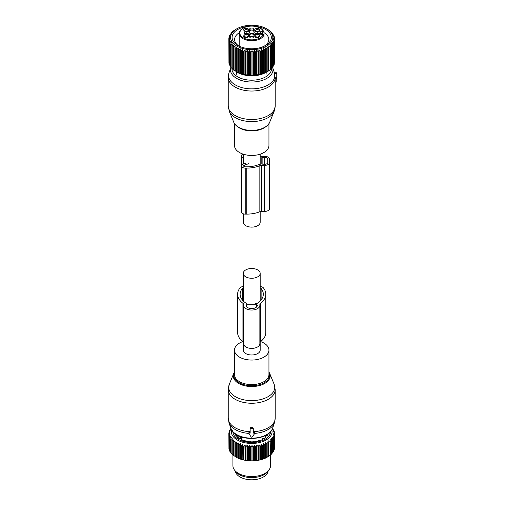 <?xml version="1.0" encoding="UTF-8"?>
<svg xmlns="http://www.w3.org/2000/svg" width="505" height="505" viewBox="0 0 505 505"><rect width="100%" height="100%" fill="white"/><g stroke="black" fill="none" stroke-linecap="round" stroke-linejoin="round"><path stroke-width="0.76" d="M260.176 211.62L260.176 222.232A8.459 4.88 180 0 1 254.956 226.745A8.459 4.88 180 0 1 245.739 225.684A8.459 4.88 180 0 1 243.258 222.232L243.258 213.804M268.944 123.618L268.944 145.509A17.227 9.948 180 0 1 243.46 154.24A17.227 9.948 180 0 1 234.49 145.509L234.49 123.618M276.772 77.77L274.922 77.77L275.086 78.224L274.108 73.446L276.772 73.446L276.772 78.224M274.108 72.821L274.108 73.446L274.108 72.821M275.175 82.227L276.772 81.968L275.187 82.113L275.137 77.871M276.772 81.968L276.772 78.338L275.042 78.338M276.772 72.821L276.772 73.446M257.96 37.572A2.512 1.452 180 0 1 254.962 36.77A2.512 1.452 180 0 1 256.546 34.788A2.512 1.452 180 0 1 259.147 35.224A2.512 1.452 180 0 1 259.545 36.77A2.512 1.452 180 0 1 257.96 37.572M255.379 37.143A1.881 1.086 180 0 1 255.372 37.073A1.881 1.086 180 0 1 256.723 36.032A1.881 1.086 180 0 1 259.134 37.073A1.881 1.086 180 0 1 259.128 37.143M259.665 29.378A2.512 1.452 180 0 1 259.545 30.376A2.512 1.452 180 0 1 257.253 31.234A2.512 1.452 180 0 1 254.962 30.376A2.512 1.452 180 0 1 254.842 30.193A2.512 1.452 180 0 1 256.546 28.394A2.512 1.452 180 0 1 259.665 29.378M255.379 30.748A1.881 1.086 180 0 1 255.372 30.679A1.881 1.086 180 0 1 256.988 29.606A1.881 1.086 180 0 1 259.059 30.376A1.881 1.086 180 0 1 259.134 30.679A1.881 1.086 180 0 1 259.128 30.748M245.474 28.394A2.512 1.452 180 0 1 248.075 28.829A2.512 1.452 180 0 1 248.473 30.376A2.512 1.452 180 0 1 246.888 31.177A2.512 1.452 180 0 1 243.89 30.376A2.512 1.452 180 0 1 245.474 28.394M244.306 30.748A1.881 1.086 180 0 1 244.3 30.679A1.881 1.086 180 0 1 245.651 29.637A1.881 1.086 180 0 1 248.062 30.679A1.881 1.086 180 0 1 248.056 30.748M243.77 36.587A2.512 1.452 180 0 1 245.474 34.788A2.512 1.452 180 0 1 248.593 35.767A2.512 1.452 180 0 1 248.473 36.77A2.512 1.452 180 0 1 246.181 37.629A2.512 1.452 180 0 1 243.89 36.77A2.512 1.452 180 0 1 243.77 36.587M244.306 37.143A1.881 1.086 180 0 1 244.3 37.073A1.881 1.086 180 0 1 245.91 36A1.881 1.086 180 0 1 247.98 36.77A1.881 1.086 180 0 1 248.062 37.073A1.881 1.086 180 0 1 248.056 37.143M249.584 35.868A2.714 1.565 -0 0 0 252.481 36.404A2.714 1.565 0 0 0 253.851 35.868M254.419 35.047A2.714 1.565 0 0 0 250.953 33.399A2.714 1.565 -0 0 0 249.016 35.047M254.103 35.375A2.386 1.376 0 0 0 251.048 34.037A2.386 1.376 -0 0 0 249.331 35.375M244.262 34.119L246.181 34.188A3.447 1.988 -0 0 1 249.628 36.177L249.628 37.143L250.139 37.282A2.506 1.446 -0 0 1 253.295 37.282L253.807 37.143L253.807 36.177A3.447 1.988 180 0 1 257.253 34.188L260.391 34.188A9.399 5.422 180 0 1 260.725 34.195L262.032 34.637M244.262 33.892A2.506 1.446 -0 0 0 244.824 32.983A2.506 1.446 -0 0 0 244.262 32.067L246.181 31.771A3.447 1.988 -0 0 0 249.628 29.782L249.628 28.817L250.139 28.678A2.506 1.446 -0 0 0 253.295 28.678L253.807 28.817L253.807 31.701A3.447 1.988 -0 0 0 257.253 33.69L257.253 31.771L260.391 31.771A9.399 5.422 -0 0 0 260.725 31.771A2.973 1.717 180 0 1 262.834 31.266L264.027 32.137L264.027 46.271L264.027 34.851A12.53 7.234 180 0 1 255.246 40.432A12.53 7.234 180 0 1 239.187 33.494L239.187 46.163M246.181 31.771L246.181 33.69L244.824 33.69M246.181 33.69A3.447 1.988 -0 0 0 249.628 31.701L249.628 29.782M253.807 30.736L253.295 30.597A2.506 1.446 -0 0 1 250.139 30.597L249.628 30.736M253.807 29.782A3.447 1.988 -0 0 0 257.253 31.771M263.244 31.266A11.905 6.874 180 0 0 248.365 26.386A11.905 6.874 180 0 0 240.298 34.914A11.905 6.874 180 0 0 255.069 39.573A11.905 6.874 180 0 0 263.244 34.7L261.426 34.34M239.187 33.494C239.528 29.864 242.552 27.459 248.264 26.279C256.3 25.465 261.546 27.365 263.995 31.992L262.834 32.137L262.834 34.586L263.673 34.586M257.253 33.69L260.391 33.69A9.399 5.422 -0 0 0 262.348 33.57L262.348 32.169L260.725 31.771M262.348 33.57A2.348 1.357 -0 0 0 261.767 33.69A2.348 1.357 -0 0 0 260.826 34.195M267.164 71.761L267.164 71.742A22.864 13.199 -0 0 1 266.773 71.944L265.22 72.663A22.864 13.199 -0 0 1 264.79 72.84L263.105 73.452A22.864 13.199 -0 0 1 262.644 73.604L260.858 74.109A22.864 13.199 -0 0 1 260.372 74.229L258.491 74.614A22.864 13.199 -0 0 1 257.986 74.702L256.048 74.967A22.864 13.199 -0 0 1 255.53 75.024L253.554 75.169A22.864 13.199 -0 0 1 253.03 75.188L251.035 75.201A22.864 13.199 -0 0 1 250.512 75.188L248.523 75.081A22.864 13.199 -0 0 1 248.005 75.037L246.055 74.797A22.864 13.199 -0 0 1 245.544 74.721L243.65 74.361A22.864 13.199 -0 0 1 243.157 74.248L241.346 73.774A22.864 13.199 -0 0 1 240.879 73.629L239.168 73.042A22.864 13.199 -0 0 1 238.732 72.871L237.142 72.177A22.864 13.199 -0 0 1 236.738 71.981L237.318 72.367A20.358 11.754 -0 0 0 266.116 72.367L268.572 70.927L268.572 47.779A22.864 13.199 -0 0 0 268.925 47.552L268.925 70.7A22.864 13.199 -0 0 1 268.572 70.927M267.164 71.742L267.164 46.952L268.572 47.779M234.932 47.824L234.932 70.971A22.864 13.199 -0 0 0 235.292 71.192L235.292 48.044A22.864 13.199 180 0 1 234.932 47.824L235.046 46.182L233.645 46.946A22.864 13.199 180 0 1 233.323 46.706L233.594 45.078L232.212 45.753A22.864 13.199 180 0 1 231.94 45.488L232.363 43.884L231.019 44.472A22.864 13.199 180 0 1 230.798 44.194L231.366 42.616L230.072 43.121A22.864 13.199 180 0 1 229.908 42.83L230.615 41.296L229.396 41.719A22.864 13.199 180 0 1 229.289 41.423L230.122 39.939L228.986 40.286A22.864 13.199 180 0 1 228.935 39.983L229.889 38.55L228.853 38.834A22.864 13.199 180 0 1 228.86 38.532L229.92 37.162L228.999 37.383A22.864 13.199 180 0 1 229.062 37.08L230.217 35.786L229.415 35.95A22.864 13.199 180 0 1 229.541 35.653L230.779 34.435L230.11 34.548A22.864 13.199 180 0 1 230.286 34.264L231.593 33.122L231.063 33.204A22.864 13.199 180 0 1 231.29 32.926L232.262 31.922A22.864 13.199 180 0 1 232.546 31.67L233.708 30.729A22.864 13.199 180 0 1 234.036 30.496L235.362 29.637A22.864 13.199 180 0 1 235.551 29.53L236.769 28.823A21.141 12.208 180 0 1 266.665 28.823A21.141 12.208 180 0 1 272.006 40.892A21.141 12.208 180 0 1 245.765 49.168A21.141 12.208 180 0 1 231.429 34.018A21.141 12.208 180 0 1 236.769 28.823M235.046 70.99L233.645 70.094L233.645 46.946M233.323 46.706L233.323 69.848A22.864 13.199 -0 0 0 233.645 70.094M233.594 69.886L232.212 68.895L232.212 45.753M271.488 68.623A19.771 11.413 180 0 1 242.236 78.805A19.771 11.413 180 0 1 231.946 68.642A22.864 13.199 -0 0 0 232.212 68.895M232.363 68.686L231.019 67.613L231.019 44.472M230.798 44.194L230.798 67.335A22.864 13.199 -0 0 0 231.019 67.613M230.798 66.919L230.072 66.269L230.072 43.121M229.908 42.83L229.908 65.978A22.864 13.199 -0 0 0 230.072 66.269M229.908 65.391L229.396 64.867L229.396 41.719M229.289 41.423L229.289 64.571A22.864 13.199 -0 0 0 229.396 64.867M229.289 63.782L228.986 40.286M228.935 39.983L228.935 63.125A22.864 13.199 -0 0 0 228.986 63.428M228.935 62.09L228.853 38.834M272.883 66.546L273.552 65.921A22.864 13.199 -0 0 0 273.659 65.726A22.864 13.199 -0 0 0 273.704 65.631L273.704 42.483A22.864 13.199 180 0 1 273.659 42.578A22.864 13.199 180 0 1 273.552 42.773L272.283 42.294L272.883 43.859A22.864 13.199 180 0 1 272.675 44.137L271.343 43.569L271.804 45.172A22.864 13.199 180 0 1 271.545 45.437L270.169 44.787L270.478 46.409A22.864 13.199 180 0 1 270.169 46.656L268.774 45.917L268.925 47.552M271.343 68.377L272.675 67.285A22.864 13.199 -0 0 0 272.883 67.001L272.883 43.859M270.169 69.589L271.545 68.585A22.864 13.199 -0 0 0 271.804 68.314L271.804 45.172M268.774 70.725L270.169 69.804A22.864 13.199 -0 0 0 270.478 69.551L270.478 46.409M236.7 72L236.7 47.192L235.292 48.044M236.7 47.192L236.738 48.84A22.864 13.199 180 0 0 237.142 49.036L238.537 48.089L238.732 49.73A22.864 13.199 180 0 0 239.168 49.9L240.531 48.865L240.879 50.487A22.864 13.199 180 0 0 241.346 50.626L242.665 49.509L243.157 51.106A22.864 13.199 180 0 0 243.65 51.213L244.906 50.014L245.544 51.573A22.864 13.199 180 0 0 246.055 51.655L247.235 50.374L248.005 51.889A22.864 13.199 180 0 0 248.523 51.933L249.615 50.588L250.512 52.047A22.864 13.199 180 0 0 251.035 52.059L252.02 50.645L253.03 52.04A22.864 13.199 180 0 0 253.554 52.021L254.419 50.55L255.53 51.876A22.864 13.199 180 0 0 256.048 51.826L256.786 50.298L257.986 51.561A22.864 13.199 180 0 0 258.491 51.472L259.097 49.907L260.372 51.081A22.864 13.199 180 0 0 260.858 50.967L261.312 49.364L262.644 50.456A22.864 13.199 180 0 0 263.105 50.311L263.414 48.688L264.79 49.692A22.864 13.199 180 0 0 265.22 49.515L265.371 47.88L266.773 48.796A22.864 13.199 180 0 0 267.164 48.594M266.773 71.944L266.773 48.796M264.79 72.84L264.79 49.692M265.22 72.663L265.22 49.515M263.414 73.49L263.414 48.688M263.105 73.452L263.105 50.311M262.644 73.604L262.644 50.456M261.312 74.172L261.312 49.364M260.858 74.109L260.858 50.967M260.372 74.229L260.372 51.081M259.097 74.708L259.097 49.907M258.491 74.614L258.491 51.472M257.986 74.702L257.986 51.561M256.786 75.106L256.786 50.298M256.048 74.967L256.048 51.826M255.53 75.024L255.53 51.876M254.419 75.352L254.419 50.55M253.554 75.169L253.554 52.021M253.03 75.188L253.03 52.04M252.02 75.453L252.02 50.645M251.035 75.201L251.035 52.059M250.512 75.188L250.512 52.047M249.615 75.396L249.615 50.588M248.523 75.081L248.523 51.933M248.005 75.037L248.005 51.889M247.235 75.182L247.235 50.374M246.055 74.797L246.055 51.655M245.544 74.721L245.544 51.573M244.906 74.822L244.906 50.014M243.65 74.361L243.65 51.213M243.157 74.248L243.157 51.106M242.665 74.317L242.665 49.509M241.346 73.774L241.346 50.626M240.879 73.629L240.879 50.487M240.531 73.673L240.531 48.865M239.168 73.042L239.168 49.9M238.732 72.871L238.732 49.73M238.537 72.897L238.537 48.089M237.142 72.177L237.142 49.036M236.738 71.981L236.738 48.84M231.94 68.636L231.94 45.488M228.999 38.348L228.999 37.383M229.415 36.676L229.415 35.95M274.543 61.654L274.575 38.468L273.565 38.203L274.543 39.617A22.864 13.199 180 0 1 274.505 39.927L273.394 39.592L274.259 41.063A22.864 13.199 180 0 1 274.164 41.366L272.965 40.962L273.704 42.483M274.259 63.365L274.505 63.068A22.864 13.199 -0 0 0 274.543 62.765L274.543 39.617M273.704 65L274.164 64.507A22.864 13.199 -0 0 0 274.259 64.211L274.259 41.063M273.552 65.921L273.552 42.773M272.675 67.285L272.675 44.137M271.545 68.585L271.545 45.437M270.169 69.804L270.169 46.656M265.371 72.682L265.371 47.88M267.587 29.359L268.995 30.218A22.864 13.199 180 0 1 269.335 30.445L270.535 31.367A22.864 13.199 180 0 1 270.832 31.619L271.848 32.604A22.864 13.199 180 0 1 272.094 32.875L271.602 32.806L272.921 33.923A22.864 13.199 180 0 1 273.11 34.207L272.479 34.1L273.735 35.3A22.864 13.199 180 0 1 273.868 35.596L273.098 35.445L274.278 36.72A22.864 13.199 180 0 1 274.36 37.023L273.464 36.814L274.55 38.165A22.864 13.199 180 0 1 274.575 38.468M247.81 26.361A19.607 11.318 -0 0 0 232.9 40.646A19.607 11.318 -0 0 0 237.855 45.463A19.607 11.318 -0 0 0 265.579 45.463A19.607 11.318 -0 0 0 270.529 34.271A19.607 11.318 -0 0 0 255.625 26.361M230.11 35.085L230.11 34.548M231.063 33.583L231.063 33.204M267.625 29.385L266.665 28.823M272.094 33.223L272.094 32.875M273.11 34.706L273.11 34.207M273.868 36.272L273.868 35.596M274.36 37.925L274.36 37.023M274.505 63.068L274.505 39.927M274.164 64.507L274.164 41.366M239.25 32.743A17.101 9.873 -0 0 0 234.617 39.504A17.101 9.873 -0 0 0 235.305 42.281A17.101 9.873 -0 0 0 238.796 45.974M264.633 45.974A17.101 9.873 -0 0 0 268.818 39.504A17.101 9.873 -0 0 0 268.13 36.72A17.101 9.873 -0 0 0 264.027 32.648M243.258 157.642A3.756 2.171 180 0 1 241.459 155.792L241.459 165.918A3.756 2.171 180 0 0 245.215 168.089L246.781 168.089A22.706 13.111 180 0 0 259.841 165.703L259.841 211.734A3.131 1.805 180 0 1 261.64 211.406L264.639 211.406A5.012 2.891 180 0 0 269.645 208.514L269.645 162.477A5.012 2.891 180 0 1 264.639 165.375L264.639 211.406M259.841 165.703A3.131 1.805 180 0 1 261.64 165.375L264.639 165.375M260.176 156.121A3.131 1.805 180 0 0 261.64 156.329L264.639 156.329A5.012 2.891 180 0 1 269.645 159.226L269.645 205.257M259.936 163.891A0.625 0.36 180 0 1 259.709 164.175A20.516 11.842 180 0 1 246.781 166.82L245.215 166.82A1.565 0.903 180 0 1 243.65 165.918A1.565 0.903 180 0 1 244.433 165.135L244.433 166.7M248.662 163.721L244.433 165.135M261.817 164.106L261.817 157.598L264.639 157.415A3.131 1.805 180 0 1 267.77 159.226L267.77 162.477A3.131 1.805 180 0 1 264.639 164.289L261.817 164.106M241.459 155.792A3.756 2.171 180 0 1 242.937 154.063M245.739 163.235L243.334 164.037A3.756 2.171 180 0 0 241.459 165.918L241.459 211.948A3.756 2.171 180 0 0 245.215 214.12L246.781 214.12A22.706 13.111 180 0 0 259.841 211.734M269.645 162.477L269.645 159.226M243.258 341.986L243.258 350.104A8.459 4.88 0 0 0 245.739 353.557A8.459 4.88 0 0 0 254.956 354.611A8.459 4.88 0 0 0 260.176 350.104L260.176 341.986M245.739 276.835A8.459 4.88 0 0 0 254.956 277.889A8.459 4.88 0 0 0 260.176 273.382A8.459 4.88 0 0 0 257.695 269.929A8.459 4.88 0 0 0 248.479 268.868A8.459 4.88 0 0 0 243.258 273.382A8.459 4.88 0 0 0 245.739 276.835M242.817 341.588A17.227 9.948 0 0 0 234.49 350.104A17.227 9.948 0 0 0 236.599 354.87A17.227 9.948 0 0 0 255.978 359.743A17.227 9.948 0 0 0 268.944 350.104A17.227 9.948 0 0 0 266.836 345.338A17.227 9.948 0 0 0 260.618 341.588M250.152 432.166L248.921 432.57L248.921 433.618A0.625 0.511 180 0 0 249.003 433.877L251.174 436.945A0.625 0.511 180 0 0 252.26 436.945L254.432 433.877A0.625 0.511 180 0 0 253.889 433.107L253.283 433.107L253.283 429.016A0.625 0.511 180 0 0 252.658 428.505L250.777 428.505A0.625 0.511 180 0 0 250.152 429.016L250.152 433.107L249.546 433.107A0.625 0.511 180 0 0 248.921 433.618M253.283 432.166L253.889 432.135L253.889 433.107M253.889 432.135L254.514 432.57L254.514 433.618M230.817 428.208L233.228 432.097C241.788 442.14 269.575 439.773 272.618 428.208A21.286 12.29 0 0 1 254.993 438.018A21.286 12.29 0 0 1 233.039 431.769A21.286 12.29 0 0 1 230.817 428.208L228.967 422.666L228.228 418.146A23.489 13.566 0 0 0 231.101 424.648A23.489 13.566 0 0 0 250.152 431.674L250.152 428.082L250.777 427.59A23.489 13.566 0 0 0 252.658 427.59L252.658 428.505M254.514 433.41A23.173 13.376 0 0 0 274.467 422.666L275.206 418.146A23.489 13.566 0 0 1 253.283 431.674L253.283 428.082L252.658 427.59M253.283 428.082L253.283 429.016M250.152 428.082L250.152 429.016M235.336 471.127A16.444 9.494 0 0 0 250.089 479.75A16.444 9.494 0 0 0 267.498 472.977A16.444 9.494 0 0 0 268.098 471.127M268.572 442.651L267.164 441.818L267.164 456.974L268.572 456.463A22.864 13.199 0 0 0 268.925 456.236L268.925 442.424A22.864 13.199 180 0 1 268.572 442.651L268.572 456.463M266.773 443.668A22.864 13.199 180 0 0 267.164 443.466L267.164 457.271A22.864 13.199 180 0 1 266.773 457.479L266.773 443.668L265.371 442.746L265.22 444.387A22.864 13.199 180 0 1 264.79 444.564L264.79 458.376L263.951 458.774A22.239 12.84 180 0 0 265.314 458.212L265.22 458.199A22.864 13.199 180 0 1 264.79 458.376M270.478 441.275A22.864 13.199 180 0 1 270.169 441.528L270.169 455.333A22.864 13.199 180 0 0 270.478 455.087L270.169 439.653L271.545 440.303L271.545 454.115L270.478 454.765M272.53 428.455L272.921 428.789A22.864 13.199 180 0 1 273.11 429.073L272.479 428.972L273.735 430.165A22.864 13.199 180 0 1 273.868 430.462L273.098 430.31L274.278 431.586A22.864 13.199 180 0 1 274.36 431.889L273.464 431.687L274.55 433.031A22.864 13.199 180 0 1 274.575 433.341L273.565 433.075L274.543 434.489A22.864 13.199 180 0 1 274.505 434.792L273.394 434.458L274.259 435.935A22.864 13.199 180 0 1 274.164 436.232L272.965 435.828L273.704 437.349A22.864 13.199 180 0 1 273.552 437.646L272.283 437.16L272.883 438.725A22.864 13.199 180 0 1 272.675 439.009L271.343 438.441L271.804 440.038A22.864 13.199 180 0 1 271.545 440.303M271.841 429.919A20.358 11.754 180 0 1 257.449 442.967A20.358 11.754 180 0 1 231.587 429.919M258.491 446.338A22.864 13.199 180 0 1 258.156 446.401A22.864 13.199 180 0 1 257.986 446.426L257.986 460.238A22.864 13.199 0 0 0 258.156 460.206A22.864 13.199 180 0 0 258.491 460.15L258.491 446.338L259.097 444.772L260.372 445.953L260.372 459.758L259.589 460.061A22.239 12.84 180 0 0 261.135 459.683L260.858 459.645A22.864 13.199 180 0 1 260.372 459.758M264.79 444.564L263.414 443.554L263.105 445.176A22.864 13.199 180 0 1 262.644 445.328L261.312 444.23L260.858 445.833A22.864 13.199 180 0 1 260.372 445.953M270.169 441.528L268.774 440.783L268.925 442.424M265.371 442.746L265.371 457.896L265.92 457.934A22.239 12.84 0 0 0 267.164 457.29M265.92 457.934L266.773 457.479M265.371 457.896L265.314 458.212M263.414 443.554L263.414 458.704L263.951 458.774M263.414 458.704L263.294 459.013A22.239 12.84 180 0 1 261.83 459.487L262.644 459.14L262.644 445.328M261.312 444.23L261.312 459.386L261.83 459.487M259.097 444.772L259.097 459.922L259.589 460.061M259.097 459.922L258.863 460.213A22.239 12.84 180 0 1 257.979 460.371A22.239 12.84 180 0 1 257.253 460.491L257.986 460.238M230.943 428.556L230.286 429.13A22.864 13.199 180 0 0 230.11 429.414L230.779 429.3L229.541 430.519A22.864 13.199 180 0 0 229.415 430.815L230.217 430.651L229.062 431.945A22.864 13.199 180 0 0 228.999 432.248L229.92 432.034L228.86 433.397A22.864 13.199 180 0 0 228.853 433.7L229.889 433.423L228.935 434.849A22.864 13.199 180 0 0 228.986 435.152L230.122 434.805L229.289 436.288A22.864 13.199 180 0 0 229.396 436.591L230.615 436.162L229.908 437.702A22.864 13.199 180 0 0 230.072 437.993L231.366 437.488L230.798 439.06A22.864 13.199 180 0 0 231.019 439.337L232.363 438.75L231.94 440.36A22.864 13.199 180 0 0 232.212 440.619L233.594 439.943L233.323 441.572A22.864 13.199 180 0 0 233.645 441.818L235.046 441.054L234.932 442.696A22.864 13.199 180 0 0 235.292 442.917L236.7 442.064L236.738 443.706A22.864 13.199 180 0 0 237.142 443.901L238.537 442.961L238.732 444.596A22.864 13.199 180 0 0 239.168 444.766L240.531 443.737L240.879 445.353A22.864 13.199 180 0 0 241.346 445.498L242.665 444.381L243.157 445.972A22.864 13.199 180 0 0 243.65 446.085L244.906 444.886L245.544 446.445A22.864 13.199 180 0 0 246.055 446.521L247.235 445.246L248.005 446.755A22.864 13.199 180 0 0 248.523 446.805L249.615 445.454L250.512 446.912A22.864 13.199 180 0 0 251.035 446.925L252.02 445.511L253.03 446.912A22.864 13.199 180 0 0 253.554 446.887L254.419 445.416L255.53 446.748A22.864 13.199 180 0 0 256.048 446.691L256.786 445.17L256.786 460.32L257.253 460.491M256.786 460.32L256.502 460.592A22.239 12.84 180 0 1 254.855 460.762L255.53 460.56A22.864 13.199 0 0 0 256.048 460.503L256.048 446.691M254.419 445.416L254.419 460.573L254.855 460.762M254.419 460.573L254.084 460.819A22.239 12.84 180 0 1 252.412 460.888L253.03 460.718A22.864 13.199 0 0 0 253.554 460.699L253.554 446.887M252.02 445.511L252.02 460.667L252.412 460.888M252.02 460.667L251.635 460.895A22.239 12.84 180 0 1 249.962 460.85L250.512 460.724A22.864 13.199 0 0 0 251.035 460.737L251.035 446.925M249.615 445.454L249.615 460.61L249.962 460.85M249.615 460.61L249.192 460.806A22.239 12.84 180 0 1 247.532 460.661L248.005 460.566A22.864 13.199 0 0 0 248.523 460.61L248.523 446.805M247.235 445.246L247.532 460.661M247.235 460.396L246.775 460.573A22.239 12.84 180 0 1 245.159 460.32L245.544 460.251A22.864 13.199 0 0 0 246.055 460.333L246.055 446.521M244.906 444.886L245.159 460.32M244.906 460.036L244.42 460.181A22.239 12.84 180 0 1 242.861 459.828L243.157 459.784A22.864 13.199 0 0 0 243.65 459.897L243.65 446.085M242.665 444.381L242.861 459.828M242.665 459.531L242.154 459.645A22.239 12.84 180 0 1 240.67 459.197L240.879 459.165A22.864 13.199 0 0 0 241.346 459.304L241.346 445.498M240.531 443.737L240.67 459.197M240.531 458.887L240.001 458.969A22.239 12.84 180 0 1 238.612 458.426L238.732 458.407A22.864 13.199 0 0 0 239.168 458.578L239.168 444.766M238.537 442.961L238.612 458.426M238.537 458.111L237.994 458.155A22.239 12.84 180 0 1 236.712 457.53L236.738 457.517A22.864 13.199 0 0 0 237.142 457.713L237.142 443.901M236.7 442.064L236.712 457.53M236.7 457.214L236.151 457.221A22.239 12.84 180 0 1 235.993 457.132A22.239 12.84 180 0 1 235.936 457.101M234.932 456.198L233.645 455.624L233.645 441.818M233.323 455.068L232.212 454.431L232.212 440.619M231.94 453.825L231.019 453.149L231.019 439.337M271.804 453.503L272.675 452.815L272.675 439.009M268.925 455.927L270.169 455.333M271.804 440.038L271.804 453.85A22.864 13.199 180 0 1 271.545 454.115M272.883 438.725L272.883 452.537A22.864 13.199 180 0 1 272.675 452.815M272.776 452.177L273.552 451.451L273.552 437.646M273.704 437.349L273.704 451.161A22.864 13.199 180 0 1 273.552 451.451M273.432 450.813L274.164 450.043L274.164 436.232M274.259 435.935L274.259 449.747A22.864 13.199 180 0 1 274.164 450.043M274.259 448.901L274.505 434.792M274.543 434.489L274.543 448.301A22.864 13.199 180 0 1 274.505 448.604M274.543 447.184L274.575 433.341M274.36 431.889L274.36 432.791M273.868 430.462L273.868 431.144M273.11 429.073L273.11 429.572M256.786 445.17L257.986 446.426M270.51 431.762A18.792 10.851 180 0 1 257.007 442.096A18.792 10.851 180 0 1 232.925 431.762M258.863 460.213L258.491 460.15M260.858 445.833L260.858 459.645M263.105 445.176L263.105 458.988A22.864 13.199 180 0 1 262.644 459.14M265.22 444.387L265.22 458.199M256.502 460.592L256.048 460.503M255.53 446.748L255.53 460.56M254.084 460.819L253.554 460.699M253.03 446.912L253.03 460.718M251.635 460.895L251.035 460.737M250.512 446.912L250.512 460.724M249.192 460.806L248.523 460.61M248.005 446.755L248.005 460.566M246.775 460.573L246.055 460.333M245.544 446.445L245.544 460.251M244.42 460.181L243.65 459.897M243.157 445.972L243.157 459.784M242.154 459.645L241.346 459.304M240.879 445.353L240.879 459.165M240.001 458.969L239.168 458.578M238.732 444.596L238.732 458.407M237.994 458.155L237.142 457.713M236.738 443.706L236.738 457.517M235.292 442.917L235.292 456.728L236.151 457.221L235.292 456.728A22.864 13.199 0 0 1 234.932 456.501L234.932 442.696M233.323 441.572L233.323 455.384A22.864 13.199 0 0 0 233.645 455.624M231.94 440.36L231.94 454.165A22.864 13.199 0 0 0 232.212 454.431M230.798 439.06L230.798 452.871A22.864 13.199 0 0 0 231.019 453.149M230.072 437.993L230.072 451.798L230.861 452.512M229.908 437.702L229.908 451.508A22.864 13.199 0 0 0 230.072 451.798M229.396 436.591L229.396 450.397L230.141 451.161M229.289 436.288L229.289 450.1A22.864 13.199 0 0 0 229.396 450.397M228.986 435.152L228.986 448.964L229.68 449.772M228.935 434.849L228.935 448.661A22.864 13.199 0 0 0 228.986 448.964M228.853 433.7L228.935 447.626M228.999 432.248L228.999 433.221M229.415 430.815L229.415 431.548M230.11 429.414L230.11 429.957M270.51 454.759L270.51 465.698A18.792 10.851 180 0 1 268.875 470.13A18.792 10.851 180 0 1 257.007 476.108A18.792 10.851 180 0 1 234.56 470.13A18.792 10.851 180 0 1 232.925 465.698L232.925 454.942M234.56 470.13L235.715 471.619A17.53 10.119 0 0 0 256.654 477.2A17.53 10.119 0 0 0 267.719 471.619L268.875 470.13M236.422 436.225L236.63 434.786M236.163 434.445L235.399 434.609A16.88 9.746 180 0 0 235.968 435.613L238 436.377L238.076 437.115L237.539 437.399A16.88 9.746 180 0 0 238.619 438.252L240.778 438.637M238.139 436.541L238.076 437.848M240.999 438.763L241.068 439.666A16.88 9.746 180 0 0 242.552 440.291L244.906 440.366L245.638 441.2A16.88 9.746 180 0 0 247.381 441.522L249.476 441.193L250.802 441.837A16.88 9.746 180 0 0 252.633 441.837L253.958 441.193L256.054 441.522A16.88 9.746 180 0 0 256.471 441.458A16.88 9.746 180 0 0 257.796 441.2L258.528 440.366L260.883 440.291A16.88 9.746 180 0 0 262.366 439.666L262.114 439.312L262.114 439.786M262.436 438.763L262.114 439.312L262.657 438.637L264.816 438.252A16.88 9.746 180 0 0 265.895 437.399L265.359 437.115L265.359 437.848M265.295 436.541L265.359 437.115L265.434 436.383L267.467 435.613A16.88 9.746 180 0 0 268.035 434.609L267.271 434.445M267.012 436.225L266.804 434.786M242.053 440.095L242.053 438.738L241.314 437.444L242.053 438.738L242.053 440.095M240.645 437.059L239.995 437.551A1.098 0.631 0 0 0 239.932 437.753A1.098 0.631 0 0 0 240.254 438.201L240.923 438.586A1.098 0.631 0 0 0 242.053 438.738A1.098 0.631 0 0 1 240.923 438.586L240.254 438.201A1.408 0.814 120 0 1 240.645 437.059L241.314 437.444A1.408 0.814 120 0 0 240.923 438.586A1.408 0.814 120 0 1 241.314 437.444L240.645 437.059L239.995 437.551A1.098 0.631 0 0 0 239.932 437.753A1.098 0.631 0 0 0 240.254 438.201A1.408 0.814 120 0 1 240.645 437.059M243.258 286.537A4.072 2.348 0 0 0 240.033 287.882A26.077 15.055 0 0 0 237.621 294.207L237.621 332.574A26.077 15.055 0 0 0 242.937 341.677A3.131 1.805 0 0 1 243.574 342.775L243.574 305.329A8.143 4.703 0 0 0 251.717 310.032A8.143 4.703 0 0 0 259.86 305.329L259.86 343.69A8.143 4.703 0 0 1 251.717 348.393A8.143 4.703 0 0 1 243.574 343.69L243.574 305.329M260.498 341.677L260.498 303.316A26.077 15.055 0 0 0 265.813 294.207L265.813 332.574A26.077 15.055 0 0 1 260.498 341.677A3.131 1.805 0 0 0 259.86 342.775L259.86 305.329M260.498 303.316A3.131 1.805 0 0 0 259.86 304.414M265.813 294.207A26.077 15.055 0 0 0 263.402 287.882A4.072 2.348 0 0 0 260.176 286.537M237.621 294.207A26.077 15.055 0 0 0 242.937 303.316A3.131 1.805 0 0 1 243.574 304.414M246.08 305.146L246.08 305.329A5.637 3.257 0 0 0 251.717 308.58A5.637 3.257 0 0 0 257.354 305.329L257.354 305.146A0.625 0.36 0 0 0 256.729 304.786L246.705 304.786A0.625 0.36 0 0 0 246.08 305.146M261.123 299.926L261.123 288.494A23.571 13.61 0 0 1 263.307 294.207A23.571 13.61 0 0 1 257.405 303.215A0.625 0.36 0 0 1 256.938 303.341L255.322 303.341M243.258 288.008A1.565 0.903 0 0 0 242.312 288.494A23.571 13.61 0 0 0 240.127 294.207A23.571 13.61 0 0 0 246.03 303.215A0.625 0.36 0 0 0 246.497 303.341M261.123 288.494A1.565 0.903 0 0 0 260.176 288.008M265.264 127.102A17.227 9.948 180 0 1 243.46 129.684A17.227 9.948 180 0 1 238.171 127.102M272.599 67.348L272.618 67.405A21.286 12.29 180 0 1 264.267 79.657A21.286 12.29 180 0 1 241.51 80.516A21.286 12.29 180 0 1 230.817 67.405L230.829 67.373M233.733 122.185C235.16 125.385 238.246 127.759 243.006 129.305C253.055 132.708 267.259 129.103 269.702 122.185A18.483 10.668 180 0 1 242.855 129.097A18.483 10.668 180 0 1 233.733 122.185L229.302 111.353A23.034 13.294 -0 0 0 240.677 119.963A23.034 13.294 -0 0 0 274.133 111.353L275.206 105.924A23.489 13.566 180 0 1 240.456 117.829A23.489 13.566 180 0 1 228.228 105.924L229.302 111.353M274.783 76.754A23.173 13.376 180 0 1 240.607 87.22A23.173 13.376 180 0 1 228.967 72.947L230.817 67.405M275.156 78.37A23.489 13.566 180 0 1 240.456 89.372A23.489 13.566 180 0 1 228.228 77.467L228.967 72.947M244.508 32.276L244.508 31.771M250.139 30.597L250.139 28.678M253.295 30.597L253.295 28.678M262.834 31.266L262.834 32.137A2.348 1.357 180 0 0 262.348 32.169M260.391 33.69L260.391 31.771M262.834 34.7A2.973 1.717 180 0 1 260.725 34.195M261.64 165.375L261.64 211.406M245.215 168.089L245.215 214.12M246.781 168.089L246.781 214.12M262.133 157.415L262.133 164.289M264.639 157.415L264.639 164.289M234.49 350.104L234.49 374.653A17.227 9.948 0 0 0 236.599 379.425A17.227 9.948 0 0 0 255.978 384.292A17.227 9.948 0 0 0 268.944 374.653L268.944 350.104M234.49 372.627A17.877 10.321 0 0 0 236.031 380.334A17.877 10.321 0 0 0 258.434 384.949A17.877 10.321 0 0 0 268.944 372.627M234.49 371.996L233.733 373.429A18.483 10.668 0 0 0 235.5 380.991A18.483 10.668 0 0 0 258.326 385.839A18.483 10.668 0 0 0 269.702 373.429L268.944 371.996M228.967 422.666A23.173 13.376 0 0 0 231.385 426.542A23.173 13.376 0 0 0 248.921 433.41M274.133 384.261A23.034 13.294 180 0 1 259.955 399.733A23.034 13.294 180 0 1 231.505 393.692A23.034 13.294 180 0 1 229.302 384.261L228.228 389.683A23.489 13.566 0 0 0 231.101 396.185A23.489 13.566 0 0 0 257.531 402.826A23.489 13.566 0 0 0 275.206 389.683L274.133 384.261L269.702 373.429M250.777 427.59L250.777 428.505M249.546 432.135L249.546 433.107M236.163 435.657L236.163 434.496M241.321 439.786L241.321 439.312M267.271 434.496L267.271 435.657M266.615 435.809A15.276 8.819 0 0 0 266.804 435.234A15.276 8.819 0 0 1 266.615 435.809M264.582 438.264A15.194 8.768 0 0 0 265.157 437.69A15.194 8.768 0 0 1 264.582 438.264M266.394 435.859A15.194 8.768 0 0 0 266.766 434.811A15.194 8.768 0 0 1 266.394 435.859M236.82 435.809A15.276 8.819 180 0 1 236.63 435.234A15.276 8.819 0 0 0 236.82 435.809M236.668 434.811A15.194 8.768 0 0 0 237.041 435.859A15.194 8.768 0 0 1 236.668 434.811M238.278 437.69A15.194 8.768 0 0 0 238.846 438.264A15.194 8.768 0 0 1 238.278 437.69M242.937 341.677L242.937 303.316M246.705 306.819L246.705 304.786M256.729 306.819L256.729 304.786M242.312 299.926L242.312 288.494M243.258 154.17L243.258 164.062M260.176 154.17L260.176 165.583M272.618 67.405L274.404 72.764M269.702 122.185L274.133 111.353M275.206 82.227L275.206 105.924M228.228 77.467L228.228 105.924M274.064 72.764L276.772 72.764M244.824 34.188L244.824 32.983M264.027 45.671L264.538 46.024M266.905 71.906L266.905 74.248L266.905 71.906M236.523 71.906L236.523 74.248L236.523 71.906M260.176 300.986L260.176 273.382M243.258 300.986L243.258 273.382M272.618 428.208L274.467 422.666M233.733 373.429L229.302 384.261M275.206 418.146L275.206 389.683M228.228 418.146L228.228 389.683M238.278 438.005L238.278 436.838M241.365 439.805L241.365 439.186M262.07 439.805L262.07 439.186M265.157 438.005L265.157 436.838M239.932 438.34L240.058 437.166L239.932 438.34"/></g></svg>
